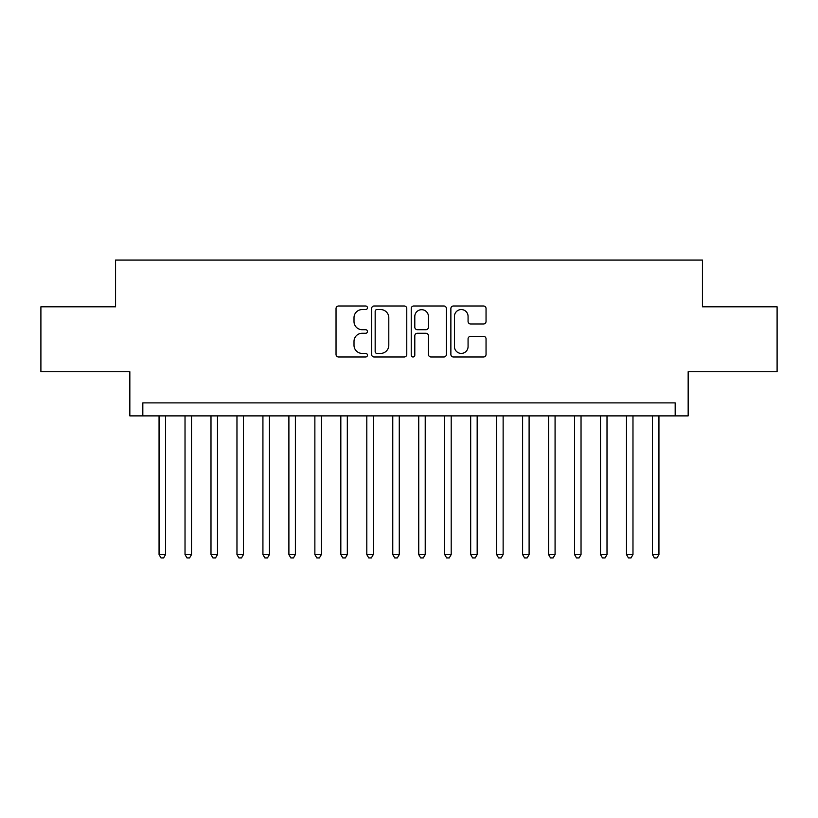 <?xml version="1.0" encoding="UTF-8"?>
<svg xmlns="http://www.w3.org/2000/svg" width="818" height="818" viewBox="0 0 818 818"><rect width="100%" height="100%" fill="white"/><g stroke="black" fill="none" stroke-linecap="round" stroke-linejoin="round"><path stroke-width="1.23" d="M367.456 307.783A1.789 1.789 0 0 0 365.666 305.993L338.58 305.993A2.546 2.546 0 0 0 336.034 308.539L336.034 354.429A2.546 2.546 0 0 0 338.58 356.975L365.666 356.975A1.789 1.789 0 0 0 367.456 355.186A1.789 1.789 0 0 0 365.666 353.407L362.159 353.407A8.16 8.16 0 0 1 354.01 345.247L354.01 341.423A8.16 8.16 0 0 1 362.159 333.274L365.666 333.274A1.789 1.789 0 0 0 367.456 331.484A1.789 1.789 0 0 0 365.666 329.705L362.159 329.705A8.16 8.16 0 0 1 354.01 321.546L354.01 317.721A8.16 8.16 0 0 1 362.159 309.562L365.666 309.562A1.789 1.789 0 0 0 367.456 307.783M483.489 323.969A2.546 2.546 0 0 0 486.045 321.413L486.045 308.539A2.546 2.546 0 0 0 483.489 305.993L453.417 305.993A2.546 2.546 0 0 0 450.871 308.539L450.871 354.429A2.546 2.546 0 0 0 453.417 356.975L483.489 356.975A2.546 2.546 0 0 0 486.045 354.429L486.045 338.877A2.546 2.546 0 0 0 483.489 336.331L470.626 336.331A2.546 2.546 0 0 0 468.07 338.877L468.07 346.587A6.82 6.82 0 0 1 461.25 353.407A6.82 6.82 0 0 1 454.44 346.587L454.44 316.382A6.82 6.82 0 0 1 461.25 309.562A6.82 6.82 0 0 1 468.07 316.382L468.07 321.413A2.546 2.546 0 0 0 470.626 323.969L483.489 323.969M675.177 415.881L688.163 415.881L688.163 371.74L777.1 371.74L777.1 306.811L702.437 306.811L702.437 260.073L115.563 260.073L115.563 306.811L40.9 306.811L40.9 371.74L129.837 371.74L129.837 415.881L675.177 415.881L675.177 402.896L142.823 402.896L142.823 415.881M406.771 308.539A2.546 2.546 0 0 0 404.225 305.993L374.143 305.993A2.546 2.546 0 0 0 371.597 308.539L371.597 354.429A2.546 2.546 0 0 0 374.143 356.975L404.225 356.975A2.546 2.546 0 0 0 406.771 354.429L406.771 308.539M413.775 305.993L443.857 305.993A2.546 2.546 0 0 1 446.403 308.539L446.403 354.429A2.546 2.546 0 0 1 443.857 356.975L430.984 356.975A2.546 2.546 0 0 1 428.438 354.429L428.438 335.82A2.546 2.546 0 0 0 425.892 333.274L417.344 333.274A2.546 2.546 0 0 0 414.798 335.82L414.798 355.186A1.789 1.789 0 0 1 413.018 356.975A1.789 1.789 0 0 1 411.229 355.186L411.229 308.539A2.546 2.546 0 0 1 413.775 305.993M376.945 309.562A1.789 1.789 0 0 0 375.165 311.351L375.165 351.617A1.789 1.789 0 0 0 376.945 353.407L380.646 353.407A8.16 8.16 0 0 0 388.795 345.247L388.795 317.721A8.16 8.16 0 0 0 380.646 309.562L376.945 309.562M428.438 316.505A6.82 6.82 0 0 0 421.618 309.695A6.82 6.82 0 0 0 414.798 316.505L414.798 327.149A2.546 2.546 0 0 0 417.344 329.705L425.892 329.705A2.546 2.546 0 0 0 428.438 327.149L428.438 316.505M159.06 415.881L159.06 554.553L165.543 554.553L165.543 415.881M165.543 554.553L163.6 557.927L161.003 557.927L159.06 554.553M185.021 415.881L185.021 554.553L191.514 554.553L191.514 415.881M191.514 554.553L189.571 557.927L186.974 557.927L185.021 554.553M210.993 415.881L210.993 554.553L217.486 554.553L217.486 415.881M217.486 554.553L215.533 557.927L212.936 557.927L210.993 554.553M236.964 415.881L236.964 554.553L243.457 554.553L243.457 415.881M243.457 554.553L241.504 557.927L238.907 557.927L236.964 554.553M262.926 415.881L262.926 554.553L269.419 554.553L269.419 415.881M269.419 554.553L267.476 557.927L264.879 557.927L262.926 554.553M288.897 415.881L288.897 554.553L295.39 554.553L295.39 415.881M295.39 554.553L293.437 557.927L290.84 557.927L288.897 554.553M314.869 415.881L314.869 554.553L321.362 554.553L321.362 415.881M321.362 554.553L319.409 557.927L316.811 557.927L314.869 554.553M340.83 415.881L340.83 554.553L347.323 554.553L347.323 415.881M347.323 554.553L345.38 557.927L342.783 557.927L340.83 554.553M366.801 415.881L366.801 554.553L373.294 554.553L373.294 415.881M373.294 554.553L371.341 557.927L368.744 557.927L366.801 554.553M392.773 415.881L392.773 554.553L399.266 554.553L399.266 415.881M399.266 554.553L397.313 557.927L394.716 557.927L392.773 554.553M418.734 415.881L418.734 554.553L425.227 554.553L425.227 415.881M425.227 554.553L423.284 557.927L420.687 557.927L418.734 554.553M444.706 415.881L444.706 554.553L451.199 554.553L451.199 415.881M451.199 554.553L449.256 557.927L446.659 557.927L444.706 554.553M470.677 415.881L470.677 554.553L477.17 554.553L477.17 415.881M477.17 554.553L475.217 557.927L472.62 557.927L470.677 554.553M496.638 415.881L496.638 554.553L503.131 554.553L503.131 415.881M503.131 554.553L501.189 557.927L498.591 557.927L496.638 554.553M522.61 415.881L522.61 554.553L529.103 554.553L529.103 415.881M529.103 554.553L527.16 557.927L524.563 557.927L522.61 554.553M548.581 415.881L548.581 554.553L555.074 554.553L555.074 415.881M555.074 554.553L553.121 557.927L550.524 557.927L548.581 554.553M574.543 415.881L574.543 554.553L581.036 554.553L581.036 415.881M581.036 554.553L579.093 557.927L576.496 557.927L574.543 554.553M600.514 415.881L600.514 554.553L607.007 554.553L607.007 415.881M607.007 554.553L605.064 557.927L602.467 557.927L600.514 554.553M626.486 415.881L626.486 554.553L632.979 554.553L632.979 415.881M632.979 554.553L631.026 557.927L628.428 557.927L626.486 554.553M652.457 415.881L652.457 554.553L658.94 554.553L658.94 415.881M658.94 554.553L656.997 557.927L654.4 557.927L652.457 554.553"/></g></svg>
